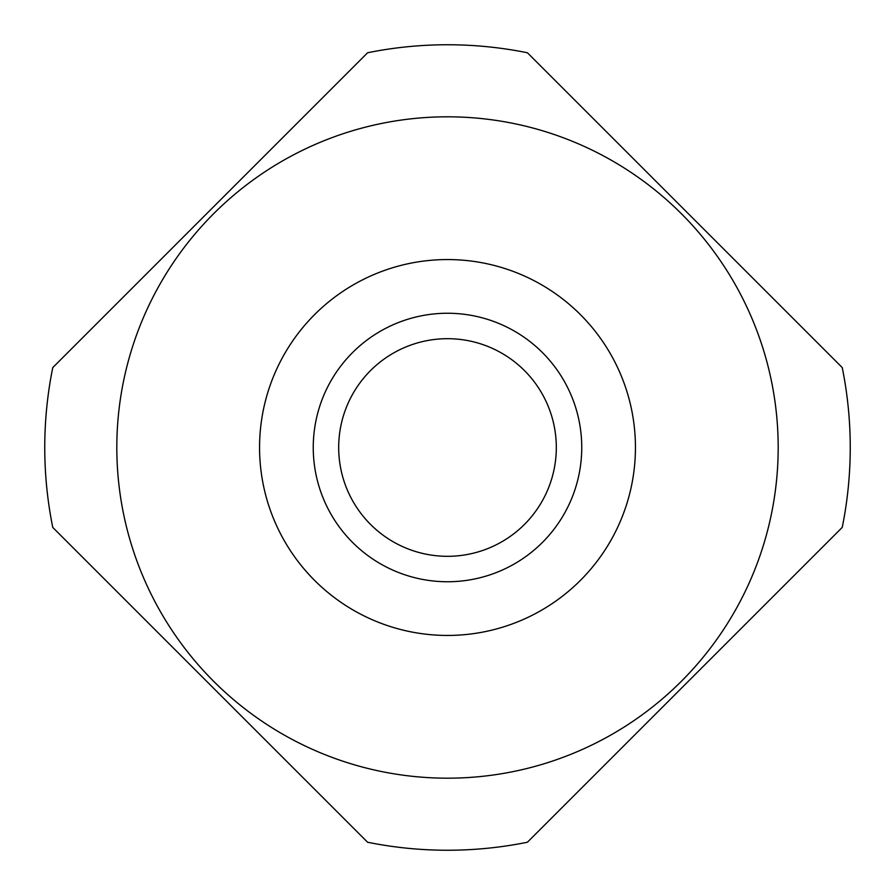 <?xml version="1.0" encoding="UTF-8"?>
<svg xmlns="http://www.w3.org/2000/svg" width="895" height="895" viewBox="0 0 895 895"><rect width="100%" height="100%" fill="white"/><g stroke="black" fill="none" stroke-linecap="round" stroke-linejoin="round"><path stroke-width="1.34" d="M314.604 580.396A187.95 187.95 0 0 0 580.396 580.396A187.95 187.95 0 0 0 580.396 314.604A187.95 187.95 0 0 0 314.604 314.604A187.95 187.95 0 0 0 314.604 580.396M684.82 210.18L527.401 52.76A402.75 402.75 0 0 0 367.599 52.76L52.76 367.599A402.75 402.75 0 0 0 52.76 527.401L367.599 842.24A402.75 402.75 0 0 0 527.401 842.24L842.24 527.401A402.75 402.75 0 0 0 842.24 367.599L684.82 210.18M681.33 213.67A330.691 330.691 0 0 0 213.67 213.67A330.691 330.691 0 0 0 213.67 681.33A330.691 330.691 0 0 0 681.33 681.33A330.691 330.691 0 0 0 681.33 213.67M581.75 447.5A134.25 134.25 0 0 1 447.5 581.75A134.25 134.25 0 0 1 313.25 447.5A134.25 134.25 0 0 1 447.5 313.25A134.25 134.25 0 0 1 581.75 447.5M556.31 447.5A108.81 108.81 0 0 1 447.5 556.31A108.81 108.81 0 0 1 338.69 447.5A108.81 108.81 0 0 1 447.5 338.69A108.81 108.81 0 0 1 556.31 447.5"/></g></svg>
